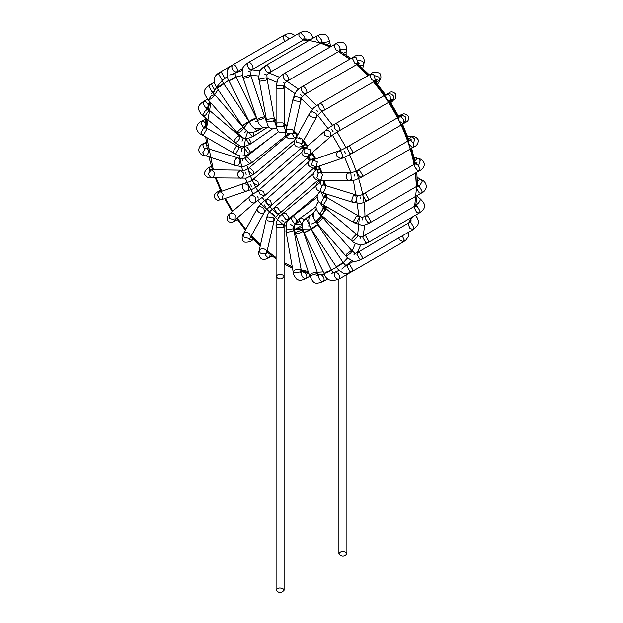 <?xml version="1.0" encoding="UTF-8"?>
<svg xmlns="http://www.w3.org/2000/svg" width="623" height="623" viewBox="0 0 623 623"><rect width="100%" height="100%" fill="white"/><g stroke="black" fill="none" stroke-linecap="round" stroke-linejoin="round"><path stroke-width="0.93" d="M282.928 588.579L284.096 590.215C281.432 593.197 278.761 593.197 276.09 590.215C277.126 587.948 279.408 587.403 282.928 588.579M282.928 275.039C279.408 273.863 277.126 274.408 276.09 276.674C278.761 279.657 281.432 279.657 284.096 276.674L282.928 275.039L284.096 276.674C281.432 279.657 278.761 279.657 276.09 276.674C277.126 274.408 279.408 273.863 282.928 275.039M345.734 552.321L346.91 553.956C344.239 556.931 341.568 556.931 338.904 553.956C339.94 551.682 342.214 551.137 345.734 552.321M282.928 224.482L277.266 224.482L276.09 226.11L277.266 227.745L282.928 227.745L284.096 226.11L282.928 224.482M282.499 214.795L285.793 219.545L288.317 219.389L289.01 217.653L285.708 213.082L283.192 213.237L282.499 214.795M265.071 254.145C266.395 256.801 267.874 257.86 269.494 257.338L270.218 254.558M259.775 249.597C261.691 248.304 263.739 248.39 265.928 249.862L267.002 252.37L265.857 253.81L260.266 253.125L259.191 250.625L259.775 249.597M273.131 217.552L267.547 216.866L266.403 218.315L267.477 220.822L273.061 221.508L274.213 220.059L273.131 217.552M277.352 213.44L279.844 213.3L280.459 211.633L277.095 207.116L274.603 207.257L273.988 208.915L277.352 213.44M248.725 238.85L252.151 240.314L252.977 238.734M253.654 239.45L252.151 240.314C250.539 241.732 248.118 242.355 244.878 242.191C241.522 241.467 241.631 235.011 243.266 234.053L243.445 233.726C245.197 231.818 247.315 231.904 249.776 234.014L250.462 237.573L249.504 238.539L244.123 237.285L243.429 233.757L257.501 208.137C255.344 211.695 262.976 215.472 264.51 211.991L263.833 208.425C261.294 206.33 259.176 206.229 257.501 208.137C260.087 204.539 263.077 201.603 266.465 199.329L265.92 200.933L267.773 204.375L271.776 205.317L270.468 200.271L266.465 199.329L308.416 162.144M314.14 167.766L266.574 209.499L264.51 211.991L250.025 238.142M234.855 219.981L236.6 220.044L232.947 222.006C229.108 222.987 227.138 221.367 227.045 217.154C228.041 215.332 228.968 214.203 229.84 213.759L233.298 213.432L235.299 215.145L235.097 219.794L234.676 220.09L229.638 218.408L228.976 215.208L229.84 213.759L250.041 196.175C246.661 198.901 252.44 205.076 255.29 202.21L255.492 197.561C253.701 195.458 251.887 194.991 250.041 196.175C257.159 190.747 254.215 194.142 259.199 189.859L258.709 191.425L259.986 194.181L264.502 195.848L263.716 191.526L259.199 189.859L301.867 152.051M310.199 155.275L308.432 155.921M220.433 190.14L218.79 192.157M219.989 199.64L217.061 194.874L219.07 192.04L220.752 192.016L223.198 194.197L222.138 199.399L219.989 199.64M248.53 185.49L244.395 183.341C240.494 184.377 242.947 192.476 246.996 190.911L246.996 190.911C248.943 189.898 249.457 188.091 248.53 185.49M253.499 182.882L257.86 185.631L258.405 185.358L258.062 181.799L253.701 179.05L252.712 180.857L253.499 182.882M211.61 167.089L209.826 167.011L209.001 168.841L209.39 170.71M211.329 166.146L209.826 167.011C207.794 167.696 206.042 169.487 204.562 172.369C203.519 175.639 209.157 178.778 210.808 177.835L208.191 173.731L211.353 169.845L214.102 172.213C214.647 175.491 213.666 177.376 211.15 177.851M243.289 172.836L240.54 170.468C236.506 172.976 236.452 175.639 240.369 178.466L240.369 178.466C242.861 177.968 243.834 176.091 243.289 172.836M248.624 171.029L252.743 174.635L253.779 174.378L253.802 171.59L249.683 167.984L248.647 168.241L248.234 169.768L248.624 171.029M207.716 145.712L205.761 143.679L203.76 143.477L202.934 145.307L204.313 148.913M206.244 142.044L203.76 143.477C200.941 144.404 199.204 146.662 198.542 150.268C200.014 153.85 201.977 155.68 204.422 155.758L202.724 152.744L205.637 148.118L206.82 148.126L208.448 150.307C208.58 153.032 207.63 154.854 205.606 155.766L236.008 165.671C238.656 165.648 239.995 163.826 240.034 160.22L238.399 158.032C235.167 156.7 232.457 164.799 236.008 165.671L243.095 166.8L250.867 163.452L251.139 161.396L247.448 157.136L245.89 157.183L245.618 159.231L249.309 163.499L250.867 163.452L288.215 133.781M205.473 123.144L203.705 121.407L201.704 121.212L200.879 123.043L203.705 127.941M205.769 118.861L201.704 121.212C198.698 122.326 196.969 124.725 196.525 128.393C197.39 131.578 199.119 133.665 201.704 134.677L200.879 132.839L203.705 127.941L205.707 127.746L206.532 129.576L203.705 134.475L201.704 134.677L234.1 153.375L236.101 153.18L238.928 148.274L238.103 146.444L236.101 146.646L233.275 151.545L234.1 153.375C237.838 155.244 240.213 156.124 241.226 155.999C245.166 155.875 248.032 154.909 249.807 153.118L250.212 151.747L247.105 147.051L245.026 146.701L244.644 148.251L247.728 152.767L249.807 153.118L278.489 131.78M208.308 104.828L205.761 101.51L203.76 101.315L202.934 103.145L205.761 108.044L207.412 108.386M207.56 99.119L203.76 101.315C200.263 103.683 198.558 105.669 198.636 107.273C197.304 108.083 200.995 115.091 203.043 115.746L202.724 114.905L205.606 110.302L208.199 109.625L208.448 111.05L205.637 115.076L203.043 115.746L234.63 142.309C236.756 142.542 238.562 140.977 240.034 137.613L239.777 136.18C238.196 134.529 232.745 141.109 234.63 142.309C241.74 146.787 241.272 148.445 250.648 143.913L251.046 142.34L248.764 138.306M245.688 138.127L248.842 143.602L250.648 143.913L272.29 128.992M214.662 89.985L211.828 84.993L209.826 84.79L209.001 86.628L211.828 91.526L213.572 91.838M214.312 82.205L209.826 84.79C202.436 90.709 202.981 92.181 208.269 99.953L211.15 95.997L214.273 94.657L214.102 95.669L211.392 98.605L208.269 99.953L237.456 133.034C239.17 133.034 241.117 131.609 243.289 128.751L243.461 127.738C242.69 126.516 236.327 132.216 237.456 133.034C245.003 139.63 244.45 140.066 253.351 136.273L253.779 134.669L252.993 132.465M248.896 132.131L251.637 135.923L253.351 136.273L267.251 127.481M224.046 78.996L224.436 77.571L221.609 72.673L219.608 72.47L218.774 74.308L221.609 79.207L223.517 79.456M232.519 65.018L219.608 72.47C211.392 77.05 214.125 84.004 217.045 88.053L242.37 126.002L249.029 121.555C246.513 122.669 244.294 124.148 242.37 126.002C248.624 133.415 249.192 134.194 257.782 130.604L258.257 128.914M220.752 86.013C210.239 92.663 225.767 81.146 223.198 84.198L217.045 88.053M223.602 79.401L222.053 80.624L223.696 83.614L223.198 84.198L228.696 80.242M254.293 128.042L256.146 130.215L257.782 130.604L263.202 127.474M285.186 41.282L283.878 39.467L283.263 37.076L284.329 35.137L288.301 37.948L288.768 39.218M295.162 35.527L291.377 33.572L286.767 34L284.329 35.137M231.772 66.801C232.504 70.446 234.116 72.143 236.6 71.902L236.6 71.902C239.318 70.648 235.042 63.242 232.597 64.971L231.772 66.801M228.976 80.46L229.638 80.484C234.373 78.412 236.265 77.322 235.299 77.213L229.638 80.484C234.373 78.412 236.265 77.322 235.299 77.213L229.638 80.484M242.682 68.39L234.848 73.358L236.055 77.081L257.174 119.671M249.839 121.392C248.873 121.283 250.758 120.192 255.492 118.121C256.458 118.23 254.573 119.32 249.839 121.392L249.075 121.532C250.656 124.647 252.19 126.695 253.686 127.653C254.542 129.841 263.327 128.354 263.708 127.178M255.492 118.121L256.255 117.988M311.983 38.836L308.097 39.934M300.418 32.754L304.195 36.453L303.65 39.864L302.871 40.059L299.095 36.352L298.814 34.771L299.647 32.941L300.418 32.754M247.323 64.496C248.063 68.141 249.675 69.838 252.151 69.597L252.151 69.597C254.869 68.343 250.602 60.937 248.156 62.666L247.323 64.496M243.429 77.361L244.123 78.334L249.504 76.754L250.742 75.43L249.776 75.072L244.403 76.652L243.157 77.976L257.213 119.795L258.459 118.463L263.833 116.89L264.798 117.249L263.552 118.572L258.179 120.153L257.213 119.795L258.903 123.712L262.431 127.193L264.074 127.66L268.762 127.037M305.161 39.74L304.616 38.875L306.282 39.015L304.966 39.078L252.151 69.597C249.589 72.79 249.535 68.304 250.742 75.43L264.798 117.249L266.457 120.473L265.133 119.733L266.13 119.484M327.161 44.731L329.847 42.543L328.734 41.609L322.356 42.979M330.486 46.141L329.847 42.543C328.633 37.302 326.865 34.6 324.528 34.421L320.339 34.467L316.99 35.939L318.361 35.861L321.748 40.277L320.993 42.87L319.615 42.956L316.227 38.54L316.99 35.939L265.491 65.672L264.666 67.502C265.406 71.139 267.018 72.844 269.494 72.603L269.494 72.603C272.212 71.349 267.945 63.943 265.499 65.672M259.775 79.02L259.16 80.203L260.266 81.138L265.857 80.367L267.033 78.802L265.928 77.867L259.775 79.02M267.477 121.765L266.364 120.831L267.547 119.266L273.131 118.495L274.245 119.429L273.061 120.994L267.477 121.765M275.132 120.8L274.891 122.085L276.129 125.854M343.351 53.134L345.734 52.472L346.91 50.845L345.734 49.209L340.072 49.209M346.91 55.494L346.91 50.837C346.886 46.39 345.679 43.703 343.273 42.761C340.088 41.92 337.409 42.372 335.244 44.108L335.244 44.108C337.689 42.38 341.965 49.785 339.247 51.039L339.247 51.039C336.763 51.281 335.158 49.575 334.419 45.938L335.244 44.108L283.753 73.841L282.928 75.671C283.66 79.308 285.272 81.006 287.756 80.764L287.756 80.764C290.474 79.51 286.198 72.112 283.753 73.841C280.023 76.372 277.975 78.327 277.624 79.705L276.09 87.103L277.266 88.739L282.928 88.739L284.096 87.103L282.928 85.468L277.266 85.468L276.09 87.103L276.09 124.507L277.266 122.879L282.928 122.879L284.096 124.507L282.928 126.142L277.266 126.142L276.09 124.514L276.293 127.544L278.224 131.562L280.264 132.668L283.543 132.66L286.144 131.905M283.434 125.721L285.949 131.258M359.806 65.656L362.664 65.189L363.809 63.741L362.734 61.233L357.929 60.213M362.773 68.366L363.809 63.741C364.852 61.467 364.369 58.951 362.36 56.179C359.814 54.435 356.862 54.715 353.506 57.028L356.13 57.666L358.264 62.806L357.501 63.959L354.876 63.312L352.673 58.858L353.506 57.028L302.007 86.753L301.182 88.583C301.921 92.227 303.533 93.925 306.01 93.684L306.01 93.684C308.728 92.43 304.452 85.024 302.007 86.753C298.721 88.832 296.712 90.506 295.98 91.768L293.192 98.255L293.721 100.202L294.266 100.762L299.85 101.448L301.002 99.999L299.92 97.492L295.037 96.503L293.192 98.255L285.98 130.565L287.125 129.117L292.717 129.802L293.791 132.31L292.646 133.758L287.055 133.073L285.98 130.565C285.256 132.528 284.563 137.512 289.664 138.906L295.66 137.574L296.641 135.682L296.564 134.451M292.187 133.976L294.111 137.146L296.416 137.294M375.552 81.831L379.555 80.64L378.877 77.081L374.275 75.508M377.569 84.253L379.555 80.64C381.245 78.708 381.354 76.286 379.874 73.366C375.7 71.614 372.694 71.84 370.849 74.044L372.842 74.246L374.073 75.274L375.396 80.398L374.844 80.974L371.62 79.744L370.015 75.874L370.849 74.044L319.35 103.776L318.524 105.606C319.264 109.243 320.876 110.941 323.353 110.707L323.353 110.707C326.07 109.446 321.795 102.047 319.35 103.776L313.579 107.919L309.732 113.051L309.584 115.193L310.41 116.61L315.791 117.864L316.749 116.898L316.071 113.339L312.17 111.665L309.732 113.051L295.676 138.633L296.634 137.675L302.015 138.929L302.692 142.488L301.734 143.454L296.353 142.192L295.676 138.633C294.079 140.198 293.885 142.503 295.092 145.541C297.046 147.487 299.912 147.495 303.689 145.548L304.803 143.469M300.94 143.765L302.108 145.143L303.689 145.548L305.846 144.801M390.489 101.191L393.16 100.599L393.362 95.95C391.735 93.972 389.998 93.442 388.145 94.377M390.808 102.647L393.16 100.599C393.012 99.33 396.726 101.066 395.473 93.684C390.621 90.101 390.162 92.726 386.4 94.314L388.402 94.509L390.169 96.246L390.403 101.245L386.642 99.314L385.575 96.144L386.4 94.314L334.909 124.039L334.084 125.877C334.816 129.514 336.428 131.212 338.912 130.97L338.912 130.97C341.63 129.716 337.355 122.318 334.909 124.039C329.692 127.139 326.421 129.397 325.097 130.83L324.131 133.057L324.894 135.479L329.933 137.161L330.354 136.865L330.556 132.216L327.76 130.238L325.097 130.83L304.896 148.414L305.317 148.118L310.355 149.8L310.153 154.449L304.694 153.063L304.896 148.414L303.541 149.567L304.312 149.146M309.576 154.831L310.924 155.034L311.998 153.733M404.21 122.201C405.947 121.064 406.36 119.297 405.456 116.898L401.329 114.749L399.483 116.766M403.603 119.523L403.159 123.852L399.179 121.041L398.564 118.65L399.398 116.813L401.391 117.015L403.603 119.523M347.073 148.375L349.9 153.274L351.902 153.476L352.735 151.646L349.9 146.74L347.899 146.545L347.073 148.375M342.962 156.568L340.929 151.288L338.523 151.015L336.677 153.024L336.988 156.428L341.116 158.577L342.962 156.568M311.664 165.126L312.73 159.924L317.317 161.863L316.258 167.065L311.664 165.126M398.385 115.761L401.329 114.749C402.357 115.512 402.707 111.431 408.47 116.205C409.147 122.201 406.648 121.283 403.393 123.743L351.902 153.476C346.614 156.443 343.016 158.141 341.116 158.577L315.791 167.283C314.451 168.965 312.022 168.342 308.478 165.399C307.186 162.416 309.172 159.932 314.459 157.954L313.198 159.706M413.61 143.656L414.56 138.882L411.819 136.515L408.781 139.381M413.719 143.944L413.174 147.355L412.395 147.542L408.618 143.835L408.338 142.254L409.171 140.424L411.172 140.619L413.719 143.944M356.847 171.987L359.673 176.885L361.675 177.08L362.508 175.25L359.673 170.352L357.68 170.149L356.847 171.987M351.255 179.354L350.936 173.716L349.005 172.773L346.59 174.191L346.092 178.412L348.833 180.779L351.255 179.354M316.905 177.789L318.509 172.501L319.817 172.158L322.566 174.518L320.962 179.806L319.646 180.156L316.905 177.789M319.661 168.911L318.992 168.997L317.621 171.06L317.769 173.101M418.687 165.453L420.206 160.789L418.578 158.6L416.748 158.873L414.918 161.108M419.995 168.28L419.24 170.881L417.869 170.967L414.482 166.551L415.237 163.95L417.239 164.153L419.995 168.28M362.913 195.513L365.748 200.411L367.749 200.614L368.575 198.776L365.748 193.878L363.746 193.683L362.913 195.513M355.811 201.774L357.189 196.3L355.764 194.867L353.327 195.583L351.738 200.318L353.373 202.498L355.811 201.774M320.16 190.404L322.356 185.226L324.186 184.953L325.813 187.134L323.617 192.32L321.787 192.585L320.16 190.404M321.398 180.195L320.354 182.111L321.39 186.036M419.295 186.417L422.121 181.519L421.296 179.689L419.295 179.883L417.535 181.612M419.295 192.951L416.468 188.053L417.293 186.222L419.295 186.417L422.121 191.323L421.296 193.153L419.295 192.951M364.977 217.785L367.804 222.684L369.805 222.878L370.63 221.048L367.804 216.15L365.802 215.947L364.977 217.785M356.488 222.684L359.315 217.785L358.482 215.947L356.488 216.15L353.654 221.048L354.487 222.878L356.488 222.684M321.258 202.343L324.092 197.444L326.094 197.25L326.919 199.08L324.092 203.978L322.091 204.18L321.258 202.343M321.25 192.32L323.695 197.701M415.829 204.881C417.862 204.071 419.326 202.459 420.206 200.038L419.957 198.612C423.881 202.28 425.338 205.169 424.325 207.272C424.17 209.032 422.472 210.956 419.24 213.043L416.608 212.404L414.412 207.95L415.237 206.112L417.239 206.314L420.066 211.213L419.24 213.043L367.749 242.775L368.575 240.945L365.748 236.039L363.746 235.844L362.913 237.674L365.748 242.573L367.749 242.775C363.365 244.761 360.515 245.431 359.175 244.761C354.674 243.079 352.275 241.825 351.995 241L353.327 241.054L357.189 236.974L357.143 234.879L355.811 234.824L351.948 238.905L351.995 241L320.409 214.444L320.16 213.011L323.617 208.557L325.564 208.316L325.813 209.749L322.356 214.203L320.409 214.444L317.528 211.399L316.149 208.37L316.017 206.509L316.422 204.64L318.688 201.533M320.144 202.88L322.714 206.968L324.77 207.124L323.765 207.724L323.991 207.124L322.955 208.565L323.905 207.475L323.75 206.112L325.564 208.316L357.143 234.879C362.641 238.017 358.778 237.246 363.746 235.844L416.709 205.045L416.491 205.691L416.88 204.718L416.507 206.384M411.336 218.751L414.233 215.932M413.719 228.991L413.174 229.568L409.942 228.337L408.338 224.467L409.171 222.637L411.172 222.832L413.999 227.738L413.719 228.991M356.847 254.2L359.673 259.098L361.675 259.293L362.508 257.463L359.673 252.564L357.68 252.37L356.847 254.2M346.59 256.045L350.936 252.821L351.917 250.672L351.255 250.594L346.902 253.818L346.092 254.955L346.59 256.045L345.921 255.967L316.733 222.886L316.905 221.874L320.962 218.003L322.737 217.591L322.566 218.603L318.509 222.473L316.733 222.886L314.031 218.977L313.167 216.126L313.462 212.988L316.32 209.001M317.302 211.065L319.934 214.678L321.047 214.974M402.294 235.844L404.226 240.057L403.393 241.888L399.631 239.956L398.712 237.916M347.073 266.519L349.9 271.418L351.902 271.62L352.735 269.782L349.9 264.884L347.899 264.689L347.073 266.519M336.677 267.01C340.205 265.118 342.3 263.638 342.962 262.571L336.677 267.01C340.205 265.118 342.3 263.638 342.962 262.571L336.988 266.426M353.989 261.169L345.765 265.468L343.148 262.571L317.823 224.623L317.317 225.215C313.159 228.283 311.274 229.373 311.664 228.477C315.822 225.409 317.707 224.319 317.317 225.215M408.688 232.153L408.486 236.405L405.807 240.19L403.393 241.888L351.902 271.612C348.117 273.497 345.235 273.98 343.25 273.069C339.138 270.569 336.887 268.552 336.49 267.01L311.165 229.069L311.664 228.477M313.229 213.884L312.582 215.519L314.444 219.763M390.426 249.379L338.912 279.12C340.283 275.927 339.138 273.552 335.478 272.01M334.824 272.243L334.084 274.019C334.816 277.656 336.428 279.353 338.912 279.12C330.977 281.946 326.047 280.093 324.139 273.544L331.311 270L311.111 229.093L303.938 232.636C306.5 231.896 308.891 230.72 311.111 229.093L310.924 228.703M330.556 270.141C334.426 269.486 316.772 277.11 327.76 271.348M309.81 217.014L307.482 217.1L306.461 219.062L308.564 223.353M319.124 274.657L318.524 276.324C319.264 279.961 320.868 281.658 323.353 281.425L323.353 281.425C324.801 279.33 324.108 277.071 321.273 274.65M312.17 273.162L316.071 272.29L317.029 272.648L315.791 273.972L310.41 275.553L309.444 275.195L312.17 273.162M302.015 230.471C298.456 230.923 296.244 231.896 295.388 233.376L295.388 233.376C295.536 234.762 303.65 232.106 302.98 230.829L302.015 230.471M304.452 219.685L301.283 217.902L300.052 218.284L299.149 220.168L302.108 224.825M301.711 271.721L301.182 273.318C301.921 276.955 303.533 278.66 306.01 278.419L306.01 278.419C307.326 277.165 307.069 275.273 305.247 272.726M295.037 269.915L299.92 269.486L301.034 270.421L299.85 271.986L294.266 272.757L293.153 271.823L295.037 269.915M292.717 228.859L286.697 229.91L285.941 231.188L287.553 232.247L293.075 231.078L293.822 229.794L292.717 228.859M294.243 223.431L296.75 223.283L297.537 221.469L294.329 216.827L291.821 216.975L291.034 218.782L294.243 223.431M276.682 82.158L266.94 78.194M258.794 76.053L250.633 75.095M242.456 75.5L236.008 76.979M218.081 89.611L214.514 94.93M210.839 102.865L206.54 128.229M206.844 137.636L213.339 169.892M216.142 177.952L221.726 191.129M225.324 198.355L232.753 211.228M237.207 217.957L245.836 229.373M251.412 235.837L260.445 245.003M267.306 251.007L276.09 257.587M284.096 262.556L292.226 266.597M300.925 269.79L308.206 271.511M316.912 272.298L323.306 271.869M331.257 269.891L336.724 267.36M343.211 262.657L347.712 257.813M352.151 250.937L355.406 243.383M357.625 235.268L359.315 217.785L353.428 180.429M350.913 172.711L344.605 157.245M341.077 150.05L332.464 135.136M327.994 128.478L317.761 115.286M312.333 109.243L301.345 98.714M294.905 93.473L284.119 86.169M276.09 119.546L274.136 118.829M265.686 116.984L264.689 116.922M249.13 121.641L243.702 128.019M240.439 135.954L240.276 136.585M239.006 145.276L238.944 146.911M239.364 155.641L242.518 170.453M245.291 178.264L253.14 193.878M257.564 200.551L282.928 224.482L285.739 226.001M293.729 229.163L311.095 228.96M314.389 227.348L318.127 224.467M322.963 217.848L323.399 216.952M326.031 208.713L326.39 206.657M326.904 197.717L326.717 194.135M325.479 185.358L324.287 180.257M321.748 172.197L319.288 166.076M315.76 158.826L312.201 152.666M307.684 145.984L303.619 140.798M297.911 134.568L294.087 130.986M287.102 125.519L284.361 123.736M279.4 77.197L268.934 72.946M260.141 70.695L251.824 69.792M242.129 70.5L229.739 75.025M222.17 80.663L227.286 76.551C221.344 80.694 216.664 86.301 213.23 93.364M209.92 101.814L208.027 109.484M206.805 118.907L206.548 127.964M284.322 262.68L292.296 266.987M301.073 270.639L308.658 272.835M317.629 274.19L324.474 274.206M333.04 272.734L339.216 270.413L333.103 272.796M341.77 269.066L351.878 260.601M357.337 252.556L360.717 244.901M363.17 236.156L364.72 224.965M364.961 216.399C364.953 198.278 359.837 177.734 349.604 154.769M346.077 147.581L337.105 132.037M332.643 125.387L321.935 111.564M316.546 105.536L304.92 94.353M298.526 89.136L286.946 81.27M330.089 47.083C321.156 42.785 312.224 40.448 303.308 40.067M408.828 222.832L411.266 217.653M414.653 206.454L416.468 188.053M416.46 186.705L415.471 173.054M414.116 164.597C408.26 135.214 394.686 107.615 373.411 81.808M367.952 75.718L356.387 64.597M349.737 59.201L338.406 51.522M350.071 59.006L338.678 51.678M416.452 186.394L415.806 172.859M414.599 164.324L410.939 148.64M408.454 140.837L401.913 124.6M398.401 117.389L389.406 101.814M384.921 95.171L374.135 81.387M368.614 75.336L356.862 64.325M299.725 137.621L300.169 139.022M302.49 145.393L304.086 149.115M308.144 157.191L309.857 160.158M314.755 167.61L316.539 170.017M276.09 120.262L274.307 119.78M266.029 118.931L265.46 118.97M257.673 121.072L256.645 121.625M247.837 131.64C244.598 139.054 243.757 147.713 245.322 157.619M247.035 165.835C249.255 174.261 252.876 182.632 257.899 190.957M262.345 197.631C268.061 205.356 274.027 211.47 280.233 215.963M287.18 220.371L287.974 220.791M295.909 223.976L302.077 225.105M311.609 223.961L314.88 222.45L321.889 215.683M323.018 213.751L325.767 206.299M302.287 147.238L303.323 149.66M307.412 157.837L309.164 160.859M313.899 167.984L315.76 170.453M284.096 590.215L284.096 226.11C284.228 221.881 284.836 223.089 288.317 219.389L317.255 195.295M276.09 590.215L276.09 226.11C275.888 224.724 276.308 222.613 277.36 219.779C278.715 217.598 278.131 217.809 283.192 213.237L320.331 182.321M346.91 553.956L346.91 274.502M338.904 553.956L338.904 279.12M283.94 221.99L281.853 220.308L283.94 221.99M271.978 255.905L269.494 257.338C265.966 259.55 263.14 259.923 261.014 258.459C258.646 255.391 258.039 252.782 259.191 250.625L266.403 218.315C268.7 211.236 269.837 211.742 274.603 207.257L313.058 173.856M318.127 180.055L279.844 213.3C274.72 218.26 275.646 215.986 274.213 220.059L266.628 253.156M274.759 215.76L272.337 213.113L274.759 215.76M265.343 206.4L264.136 204.726L265.343 206.4M317.076 166.839L315.884 167.875M237.425 219.569L236.6 220.044M234.053 220.752L255.29 202.21L264.502 195.848L310.371 155.22M257.447 196.136L258.272 198.091L257.439 196.136M305.924 147.519L304.429 148.033M218.346 192.421L244.395 183.341C251.061 180.849 248.156 182.967 253.156 179.323L294.227 143.648M219.608 190.615L216.088 192.803C213.315 195.63 213.728 198.145 217.334 200.333L221.671 199.609L251.178 189.548C250.672 190.303 258.514 185.989 258.405 185.358L304.6 145.229M250.843 184.727L251.443 186.845L250.835 184.727M289.376 134.155L248.647 168.241L245.143 170.219L210.208 169.76M211.181 177.851L246.303 178.139L253.779 174.378L295.045 139.848M245.867 172.758L246.194 174.938L245.859 172.758M268.747 139.03L245.89 157.183C241.958 160.072 242.246 158.538 238.399 158.032L205.94 148.056M242.775 160.82L242.752 159.348M245.626 146.257L245.026 146.701C240.743 148.609 243.772 148.78 238.103 146.444L204.134 126.633L204.5 128.073M241.405 151.444L242.004 148.313L241.405 151.444M207.763 108.246L206.291 109.321L206.486 108.807L206.12 109.64L206.431 107.787L239.777 136.18L243.546 138.485L244.52 138.228M242.736 139.42L242.074 141.211L242.729 139.42M213.829 91.721L212.498 92.399L211.781 93.582L212.49 92.064L244.699 129.039M245.797 131.025L244.816 132.512L246.646 130.526L245.797 131.025M221.975 80.811L221.017 81.527L221.975 80.811M223.696 83.614L249.278 121.921M284.088 35.246L232.597 64.971C229.077 67.307 227.216 69.566 227.013 71.746C227.122 76.551 227.745 79.51 228.882 80.624L249.075 121.532M234.357 73.849L233.384 74.082L234.357 73.849M257.315 120.924L255.804 121.649L258.148 121.033L257.307 120.924M313.19 38.135L311.765 35.145L309.686 32.692L305.488 31.15C304.445 30.916 302.498 31.516 299.647 32.941L248.156 62.666C244.216 65.516 242.269 67.821 242.3 69.581C242.067 74.129 242.347 76.933 243.157 77.976M249.753 71.653L248.242 71.622L249.753 71.653M321.717 42.777L321.569 42.239M273.98 121.228L273.03 121.018L275.241 122.349L274.393 121.454L274.938 121.96L267.033 78.802C267.057 72.525 265.803 76.17 269.494 72.603L322.659 42.13L321.982 41.998L323.026 42.146L321.818 41.928M265.491 65.672C261.582 68.468 259.581 70.609 259.487 72.097C258.693 76.839 258.584 79.542 259.16 80.203L267.29 124.421L269.011 127.326L271.792 128.899L276.495 128.509M266.044 74.659L264.861 74.277L266.044 74.659M273.98 121.236L273.271 121.064L274.704 120.667M283.044 125.231L284.431 126.796L283.372 125.449L284.252 126.539L284.096 87.103C285.163 82.353 283.006 84.307 287.756 80.764L340.991 50.229L339.558 49.832M283.06 82.283L284.072 82.867L283.06 82.283M293.371 133.158L301.002 99.999C301.633 96.074 303.308 95.708 306.01 93.684L359.44 63.024L357.711 62.65M300.006 94.143L301.61 95.49L300.006 94.143M293.682 132.637L296.712 134.591M296.275 134.179L293.737 132.497M293.386 133.135L293.55 133.587L293.386 133.135M302.155 143.158L316.749 116.898C316.5 116.096 321.219 111.47 323.353 110.707L377.11 79.83L375.614 79.76M316.842 110.45L318.228 112.031L316.842 110.45M387.903 94.564L388.947 93.606L388.417 94.517M391.213 99.789L393.261 99.696L338.912 130.97C331.086 135.627 332.199 135.51 330.354 136.865L309.249 155.228L306.648 156.77L304.079 156.474L302.054 154.286L301.805 152.534L302.428 150.673L303.65 149.411L307.373 147.783M331.81 129.732L333.087 131.648L331.81 129.732M312.473 154.512L308.035 156.1L309.164 154.995M403.93 122.318L405.277 121.898L404.226 121.898M401.056 116.844L402.162 115.123L347.899 146.545C339.956 150.992 340.617 150.088 338.523 151.015L312.66 159.963M344.441 151.319L345.446 153.367L344.441 151.319M407.691 136.421L411.819 136.515C414.326 136.016 416.483 137.138 418.274 139.871C418.43 143.524 416.725 146.016 413.174 147.355L361.675 177.08L355.203 180.008L348.833 180.779L319.646 180.156C317.333 180.919 315.113 179.51 312.987 175.927C313.61 171.691 315.612 169.378 318.992 168.997L319.607 168.786M319.256 172.205L349.005 172.773C349.589 173.389 355.943 171.613 357.68 170.149L411.297 139.038L410.604 140.362M353.973 173.949L354.689 176.091L353.973 173.949M414.054 157.183L418.578 158.6C421.062 158.834 423.001 160.508 424.395 163.631C424.341 167.011 422.62 169.433 419.24 170.881L367.749 200.614C364.299 202.42 361.846 203.324 360.382 203.324L353.373 202.498L321.787 192.585L317.138 189.813C314.631 185.592 316.165 182.329 321.748 180.016M323.423 184.875L355.764 194.867C359.323 195.661 361.979 195.264 363.746 193.683L417.013 162.743L416.468 164.425M360.008 196.736L360.351 198.69L360.008 196.736M323.438 184.867L323.018 184.346L323.438 184.867M323.898 184.883L323.921 180.249L323.89 184.883M417.27 177.36L421.296 179.689C424.302 180.802 426.031 183.201 426.475 186.869C425.61 190.054 423.881 192.149 421.296 193.153L369.805 222.878C365.74 224.848 363.022 225.635 361.659 225.253L354.487 222.878L322.091 204.18L318.999 201.868L317.426 199.547L317.115 195.786L318.742 192.896L320.526 191.487M324.941 197.218L324.427 195.786L324.926 196.93L324.684 196.229L358.482 215.947C363.637 217.886 360.896 217.816 365.802 215.947L418.866 185.109L418.5 186.557M362.142 218.564L362.142 220.02L362.142 218.564M417.153 196.261L419.957 198.612M415.689 205.535L416.071 205.933M360.234 237.807L359.977 239.022L360.234 237.807M415.44 215.239L417.317 217.972L418.407 220.994L418.383 223.338L417.636 225.401L413.174 229.568L361.675 259.293C357.244 261.278 354.269 261.816 352.766 260.905C348.709 258.841 346.427 257.19 345.921 255.967M410.043 221.391L410.51 222.294L411.227 220.783L410.518 221.889L357.68 252.37C353.63 252.985 357.485 255.282 351.917 250.672L322.737 217.591L321.016 214.81L320.853 215.87L321.343 215.223M354.689 253.421L353.965 254.737L354.689 253.421M345.22 265.577L344.402 266.379L345.22 265.577M311.165 229.069C307.287 220.48 308.136 215.285 313.727 213.487M317.823 224.623L316.912 223.089M316.383 221.438L316.04 222.068M315.908 222.146L314.498 222.434L315.908 222.138M334.909 272.189L333.079 272.921L331.311 270M332.877 272.897L331.779 273.365L332.877 272.897M324.139 273.544L303.938 232.636C299.499 222.037 303.767 220.682 307.482 217.1L313.369 213.276M309.335 225.97L307.785 225.845L309.335 225.97M327.838 278.831L323.353 281.425C314.537 284.867 313.533 283.652 309.444 275.195L295.388 233.376C294.282 229.319 294.048 226.624 294.687 225.292C294.321 224.28 298.674 218.65 300.052 218.284L316.001 206.836M319.35 274.494L318.104 275.311L316.718 275.343L318.384 275.483L302.435 228.727M301.454 227.161L302.373 227.325L294.469 229.529L299.827 226.624L302.373 227.325M309.81 276.223L306.01 278.419C302.217 280.264 299.64 280.747 298.285 279.875C296.922 280.63 292.693 273.925 293.153 271.823L285.949 231.188L286.744 222.707C287.102 221.554 288.799 219.639 291.821 216.975L316.943 197.359M302.007 271.488L300.341 272.228L300.886 272.313L299.975 272.212L301.742 272.874L293.822 229.794C292.81 225.152 294.765 225.76 296.75 223.283L299.281 221.305M292.187 225.409L290.544 224.451L292.195 225.401M216.493 87.204L212.957 92.975M209.414 101.253L207.311 108.83M205.847 118.105L205.364 127.544M205.73 136.998L207.14 148.227M208.946 157.183L212.482 169.869M215.309 177.937L221.017 191.378M224.615 198.597L232.192 211.711M236.647 218.447L245.431 230.113M250.999 236.584L260.227 245.992M267.072 252.035L276.09 258.864M284.096 263.918L292.514 268.217M301.283 271.589L308.891 273.552M317.839 274.626L324.599 274.447M339.597 50.845L351.022 58.461M357.719 63.834L369.346 74.908M374.828 80.982L385.575 94.789M390.053 101.448L399.039 117.023M402.567 124.226L409.155 140.432M411.671 148.219L415.448 163.826M416.756 172.314L417.636 186.02M417.231 195.497L415.611 205.894M412.013 217.217L409.459 222.466M303.946 39.701L309.763 40.113M321.367 42.66L331.179 46.46M303.603 146.101L304.678 148.601M308.704 156.692L310.449 159.722M315.511 167.377L317.239 169.674M284.104 124.912L286.86 126.633M293.861 131.99L297.483 135.347M303.214 141.538L307.116 146.483M311.64 153.157L315.059 159.067M318.571 166.325L320.907 172.174M323.407 180.234L324.49 185.047M325.627 193.792L325.743 197.039M325.019 205.87L324.676 207.506M315.861 221.843L314.864 222.466M265.593 119.25L266.083 119.25M274.486 120.597L276.09 121.127"/></g></svg>

